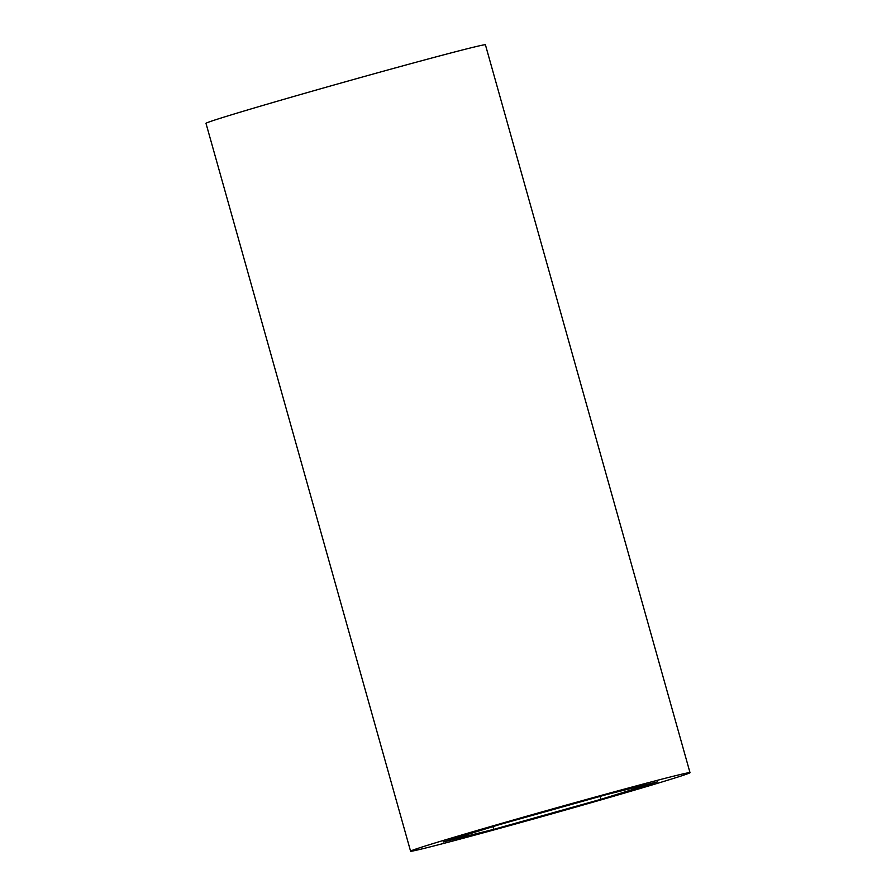 <?xml version="1.0" encoding="UTF-8"?>
<svg xmlns="http://www.w3.org/2000/svg" width="896" height="896" viewBox="0 0 896 896"><rect width="100%" height="100%" fill="white"/><g stroke="black" fill="none" stroke-linecap="round" stroke-linejoin="round"><path stroke-width="1.34" d="M410.648 851.088A145.13 2.285 164.3 0 0 410.581 851.2A145.13 2.285 164.3 0 0 548.352 814.845A145.13 2.285 164.3 0 0 689.942 772.766A145.13 2.285 164.3 0 0 690.01 772.654A145.13 2.285 164.3 0 0 552.238 809.01A145.13 2.285 164.3 0 0 410.648 851.088M690.01 772.654L485.419 44.8A145.13 2.285 164.3 0 0 347.648 81.155A145.13 2.285 164.3 0 0 206.058 123.234A145.13 2.285 164.3 0 0 205.99 123.346L410.581 851.2M499.733 824.533L443.184 841.971L493.741 829.36L600.858 799.322L657.418 781.883L606.85 794.494L499.733 824.533M493.741 829.36L492.979 826.616M600.858 799.322L600.04 796.398"/></g></svg>
